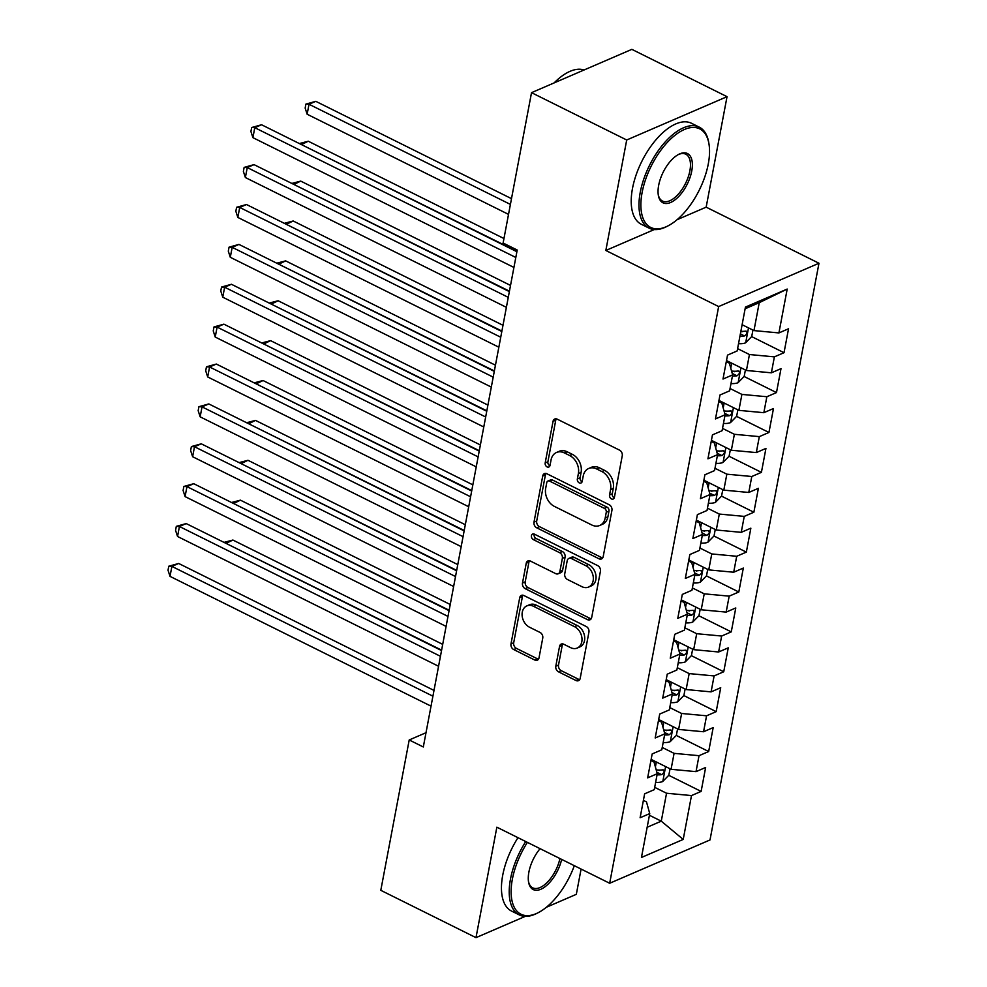 <?xml version="1.0" encoding="UTF-8"?>
<svg xmlns="http://www.w3.org/2000/svg" width="987" height="987" viewBox="0 0 987 987"><rect width="100%" height="100%" fill="white"/><g stroke="black" fill="none" stroke-linecap="round" stroke-linejoin="round"><path stroke-width="1.48" d="M611.447 498.904A3.097 2.344 -113.4 0 0 613.198 499.015A3.097 2.344 -113.4 0 0 614.395 497.374L622.254 455.772A4.429 3.343 -113.4 0 0 619.528 450.134L557.236 419.167A4.429 3.343 -113.4 0 0 554.743 419.019A4.429 3.343 -113.4 0 0 553.041 421.363L545.182 462.952A3.097 2.344 -113.4 0 0 547.082 466.9A3.097 2.344 -113.4 0 0 548.834 466.999A3.097 2.344 -113.4 0 0 550.03 465.358L551.042 459.979A14.163 10.709 -113.4 0 1 556.495 452.478A14.163 10.709 -113.4 0 1 564.478 452.959L569.672 455.538A14.163 10.709 -113.4 0 1 578.382 473.575L577.358 478.954A3.097 2.344 -113.4 0 0 579.27 482.902A3.097 2.344 -113.4 0 0 581.01 483.001A3.097 2.344 -113.4 0 0 582.207 481.36L583.231 475.981A14.163 10.709 -113.4 0 1 588.684 468.48A14.163 10.709 -113.4 0 1 596.666 468.961L601.86 471.539A14.163 10.709 -113.4 0 1 610.558 489.577L609.547 494.956A3.097 2.344 -113.4 0 0 611.447 498.904M588.684 468.48L591.398 467.307A14.163 10.709 -113.4 0 1 599.38 467.789L604.562 470.367A14.163 10.709 -113.4 0 1 613.272 488.405L612.261 493.784A3.097 2.344 -113.4 0 0 614.161 497.732A3.097 2.344 -113.4 0 0 614.272 497.781M556.286 418.846A4.429 3.343 -113.4 0 0 555.755 420.191L547.896 461.78A3.097 2.344 -113.4 0 0 549.796 465.728A3.097 2.344 -113.4 0 0 549.907 465.778M556.495 452.478L559.21 451.306A14.163 10.709 -113.4 0 1 567.192 451.787L572.386 454.365A14.163 10.709 -113.4 0 1 581.096 472.403L580.072 477.782A3.097 2.344 -113.4 0 0 581.985 481.73A3.097 2.344 -113.4 0 0 582.096 481.779M555.804 666.2A4.429 3.343 -113.4 0 0 558.519 671.826L576.001 680.524A4.429 3.343 -113.4 0 0 578.493 680.672A4.429 3.343 -113.4 0 0 580.196 678.328L588.931 632.136A4.429 3.343 -113.4 0 0 586.204 626.498L523.912 595.531A4.429 3.343 -113.4 0 0 521.42 595.371A4.429 3.343 -113.4 0 0 519.717 597.715L510.982 643.919A4.429 3.343 -113.4 0 0 513.709 649.545L534.818 660.044A4.429 3.343 -113.4 0 0 537.31 660.192A4.429 3.343 -113.4 0 0 539.013 657.848L542.751 638.083A4.429 3.343 -113.4 0 0 540.037 632.445L529.563 627.238A11.844 8.957 -113.4 0 1 522.185 616.209A11.844 8.957 -113.4 0 1 526.848 605.895A11.844 8.957 -113.4 0 1 533.523 606.302L574.533 626.683A11.844 8.957 -113.4 0 1 581.898 637.725A11.844 8.957 -113.4 0 1 577.247 648.04A11.844 8.957 -113.4 0 1 570.572 647.632L563.737 644.227A4.429 3.343 -113.4 0 0 561.245 644.079A4.429 3.343 -113.4 0 0 559.543 646.423L555.804 666.2L558.519 665.028A4.429 3.343 -113.4 0 0 561.233 670.666L578.715 679.352A4.429 3.343 -113.4 0 0 579.665 679.673M423.312 746.974L517.213 250.032L503.111 243.024L531.524 92.667L626.708 139.994L605.833 250.476L718.647 306.562L609.67 883.266L496.856 827.18L475.993 937.65L380.797 890.323L409.21 739.966L423.312 746.974M598.998 558.778A4.429 3.343 -113.4 0 0 601.502 558.926A4.429 3.343 -113.4 0 0 603.205 556.582L611.928 510.39A4.429 3.343 -113.4 0 0 609.213 504.752L546.921 473.772A4.429 3.343 -113.4 0 0 544.429 473.624A4.429 3.343 -113.4 0 0 542.727 475.968L533.992 522.16A4.429 3.343 -113.4 0 0 536.718 527.798L598.998 558.778L601.712 557.606A4.429 3.343 -113.4 0 0 602.675 557.926M600.429 571.263L591.694 617.455A4.429 3.343 -113.4 0 1 589.992 619.799A4.429 3.343 -113.4 0 1 587.499 619.651L525.207 588.671A4.429 3.343 -113.4 0 1 522.493 583.033L526.231 563.269A4.429 3.343 -113.4 0 1 527.934 560.924A4.429 3.343 -113.4 0 1 530.426 561.072L555.693 573.632A4.429 3.343 -113.4 0 0 558.186 573.792A4.429 3.343 -113.4 0 0 559.888 571.448L562.368 558.334A4.429 3.343 -113.4 0 0 559.641 552.695L533.35 539.618A3.097 2.344 -113.4 0 1 531.413 536.731A3.097 2.344 -113.4 0 1 532.635 534.029A3.097 2.344 -113.4 0 1 534.386 534.14L597.703 565.625A4.429 3.343 -113.4 0 1 600.429 571.263M718.647 306.562L818.976 263.245L710.011 839.949L609.67 883.266M751.65 336.604L784.023 352.704L788.539 328.77L778.916 332.927L787.207 289.055L745.444 307.08L737.153 350.953L727.53 355.11L723.002 379.045L732.638 374.887L729.615 390.84L719.992 394.997L715.476 418.92L725.1 414.774L722.077 430.727L712.454 434.872L707.938 458.807L717.561 454.649L714.551 470.602L704.915 474.759L700.4 498.694L710.023 494.536L707.013 510.489L697.39 514.646L692.862 538.569L702.485 534.411L699.475 550.364L689.851 554.521L685.323 578.456L694.959 574.298L691.936 590.251L682.313 594.408L677.785 618.343L687.421 614.185L684.398 630.138L674.775 634.296L670.259 658.218L679.883 654.06L676.872 670.013L667.237 674.17L662.721 698.105L672.344 693.947L669.334 709.9L659.711 714.057L655.183 737.98L664.806 733.834L661.796 749.787L652.173 753.945L647.645 777.867L657.268 773.709L654.258 789.662L644.634 793.819L640.107 817.754L649.742 813.596L646.485 801.9L643.401 800.371M784.023 352.704L774.388 356.862L771.378 372.815L746.431 370.483L726.494 360.563M744.112 376.491L776.485 392.579L781.001 368.657L771.378 372.815M776.485 392.579L766.862 396.737L763.839 412.689L738.893 410.358L718.955 400.451M736.573 416.366L768.947 432.466L773.475 408.532L763.839 412.689M768.947 432.466L759.324 436.624L756.301 452.577L731.355 450.245L711.43 440.338M729.035 456.253L761.409 472.354L765.937 448.419L756.301 452.577M761.409 472.354L751.786 476.499L748.775 492.464L723.816 490.132L703.891 480.213M721.497 496.128L753.871 512.228L758.398 488.306L748.775 492.464M753.871 512.228L744.247 516.386L741.237 532.338L716.291 530.007L696.353 520.1M713.959 536.015L746.345 552.115L750.86 528.181L741.237 532.338M746.345 552.115L736.709 556.273L733.699 572.226L708.752 569.894L688.815 559.987M706.433 575.902L738.807 592.003L743.322 568.068L733.699 572.226M738.807 592.003L729.183 596.148L726.161 612.1L701.214 609.781L681.277 599.862M698.895 615.777L731.268 631.877L735.784 607.955L726.161 612.1M731.268 631.877L721.645 636.035L718.622 651.988L693.676 649.656L673.751 639.749M691.356 655.664L723.73 671.765L728.258 647.83L718.622 651.988M723.73 671.765L714.107 675.922L711.096 691.875L686.138 689.543L666.213 679.636M683.818 695.551L716.192 711.639L720.72 687.717L711.096 691.875M716.192 711.639L706.569 715.797L703.558 731.749L678.612 729.43L658.674 719.511M676.28 735.426L708.666 751.526L713.182 727.592L703.558 731.749M708.666 751.526L699.03 755.684L696.02 771.637L671.074 769.305L651.136 759.398M668.754 775.313L701.128 791.414L705.643 767.479L696.02 771.637M701.128 791.414L691.492 795.571L683.214 839.431L641.451 857.469L649.742 813.596M650.927 760.483L654.023 762.013L657.268 773.709M649.421 815.262L661.278 821.159L666.546 793.24L654.702 787.342M691.492 795.571L666.546 793.24M683.214 839.431L661.278 821.159L647.164 827.254M658.465 720.596L661.549 722.139L664.806 733.834M671.074 769.305L674.084 753.352L662.24 747.467M699.03 755.684L674.084 753.352M666.003 680.722L669.087 682.251L672.344 693.947M678.612 729.43L681.622 713.478L669.766 707.58M706.569 715.797L681.622 713.478M673.541 640.834L676.626 642.364L679.883 654.06M686.138 689.543L689.16 673.59L677.304 667.693M714.107 675.922L689.16 673.59M681.079 600.947L684.164 602.489L687.421 614.185M693.676 649.656L696.699 633.703L684.842 627.818M721.645 636.035L696.699 633.703M688.618 561.072L691.702 562.602L694.959 574.298M701.214 609.781L704.224 593.829L692.38 587.931M729.183 596.148L704.224 593.829M696.143 521.185L699.24 522.728L702.485 534.411M708.752 569.894L711.763 553.941L699.919 548.044M736.709 556.273L711.763 553.941M703.682 481.298L706.766 482.84L710.023 494.536M716.291 530.007L719.301 514.054L707.445 508.169M744.247 516.386L719.301 514.054M711.22 441.423L714.304 442.953L717.561 454.649M723.816 490.132L726.839 474.179L714.983 468.282M751.786 476.499L726.839 474.179M718.758 401.536L721.842 403.078L725.1 414.774M731.355 450.245L734.377 434.292L722.521 428.395M759.324 436.624L734.377 434.292M726.296 361.661L729.381 363.191L732.638 374.887M738.893 410.358L741.903 394.405L730.059 388.52M766.862 396.737L741.903 394.405M746.431 370.483L749.441 354.53L737.597 348.633M774.388 356.862L749.441 354.53M426.002 732.712L409.21 739.966M475.993 937.65L525.294 916.355M546.342 907.275L576.322 894.333L581.096 869.053M677.033 219.731L706.161 207.159L727.037 96.677L626.708 139.994M727.037 96.677L631.853 49.35L531.524 92.667M706.161 207.159L818.976 263.245M778.916 332.927L753.969 330.596L759.237 302.676L745.123 308.771M753.969 330.596L742.113 324.711M787.207 289.055L759.237 302.676M605.833 250.476L654.307 229.539M741.027 331.324L742.014 331.817M733.501 371.211L734.476 371.692M725.963 411.085L726.938 411.579M718.425 450.973L719.4 451.454M710.887 490.86L711.861 491.341M703.349 530.735L704.336 531.228M695.81 570.622L696.797 571.103M688.284 610.509L689.259 610.99M680.746 650.384L681.721 650.877M673.208 690.271L674.183 690.752M665.67 730.158L666.644 730.639M658.132 770.033L659.119 770.526M545.959 473.464A4.429 3.343 -113.4 0 0 545.429 474.796L536.706 521A4.429 3.343 -113.4 0 0 539.42 526.626L601.712 557.606M606.277 512.278A3.097 2.344 -113.4 0 0 604.365 508.342L549.697 481.15A3.097 2.344 -113.4 0 0 547.945 481.039A3.097 2.344 -113.4 0 0 546.749 482.68L545.675 488.368A14.163 10.709 -113.4 0 0 554.386 506.393L591.756 524.973A14.163 10.709 -113.4 0 0 599.738 525.466A14.163 10.709 -113.4 0 0 605.204 517.953L606.277 512.278L608.979 511.106A3.097 2.344 -113.4 0 0 607.079 507.17L604.365 508.342M547.945 481.039L550.66 479.879A3.097 2.344 -113.4 0 1 552.399 479.978L607.079 507.17M599.738 525.466L602.452 524.294A14.163 10.709 -113.4 0 0 607.906 516.793L605.204 517.953M608.979 511.106L607.906 516.793M529.464 560.752A4.429 3.343 -113.4 0 0 528.933 562.096L525.207 581.874A4.429 3.343 -113.4 0 0 527.922 587.499L590.214 618.479A4.429 3.343 -113.4 0 0 591.176 618.8M558.186 573.792L560.9 572.62A4.429 3.343 -113.4 0 0 562.602 570.276L565.082 557.161A4.429 3.343 -113.4 0 0 562.356 551.523L536.052 538.446L533.35 539.618M534.263 534.078A3.097 2.344 -113.4 0 0 536.052 538.446M581.898 586.673A11.844 8.957 -113.4 0 0 588.573 587.068A11.844 8.957 -113.4 0 0 593.236 576.766A11.844 8.957 -113.4 0 0 585.859 565.724L571.411 558.543A4.429 3.343 -113.4 0 0 568.919 558.395A4.429 3.343 -113.4 0 0 567.204 560.739L564.737 573.854A4.429 3.343 -113.4 0 0 567.451 579.492L581.898 586.673M588.573 587.068L591.287 585.908A11.844 8.957 -113.4 0 0 595.951 575.594A11.844 8.957 -113.4 0 0 588.573 564.552L585.859 565.724M568.919 558.395L571.633 557.223A4.429 3.343 -113.4 0 1 574.126 557.371L588.573 564.552M562.775 643.919A4.429 3.343 -113.4 0 0 562.245 645.251L558.519 665.028M577.247 648.04L579.961 646.867A11.844 8.957 -113.4 0 0 584.612 636.553A11.844 8.957 -113.4 0 0 577.235 625.511L574.533 626.683M526.848 605.895L529.563 604.723A11.844 8.957 -113.4 0 1 536.237 605.13L577.235 625.511M522.962 595.21A4.429 3.343 -113.4 0 0 522.431 596.543L513.696 642.747A4.429 3.343 -113.4 0 0 516.423 648.373L537.533 658.872A4.429 3.343 -113.4 0 0 538.483 659.193M752.933 330.09L751.724 336.518L745.543 342.847A11.955 5.219 -169.3 0 1 738.535 343.673M511.488 198.646L315.803 101.34L309.017 104.264L307.142 114.233L508.527 214.376M739.966 336.098A11.955 5.219 10.7 0 0 744.506 335.938C747.48 333.729 747.776 332.125 745.407 331.151A11.955 5.219 -169.3 0 1 740.867 331.311M746.431 331.25L745.407 331.151M510.402 204.408L309.017 104.264L305.908 104.104L315.803 101.34M307.142 114.233L305.156 108.089L305.908 104.104M516.892 251.71L261.567 124.757L254.782 127.681L515.806 257.471M252.906 137.649L250.92 131.505L251.673 127.52L254.782 127.681L252.906 137.649L513.919 267.44M251.673 127.52L261.567 124.757M731.935 363.278A11.955 5.219 -169.3 0 1 731.688 363.228L728.122 362.574M745.407 369.965L744.186 376.405L738.005 382.734A11.955 5.219 -169.3 0 1 730.997 383.561M503.962 238.533L308.265 141.227L301.405 144.571M732.428 375.985A11.955 5.219 10.7 0 0 736.968 375.813C739.942 373.604 740.238 372.013 737.881 371.026A11.955 5.219 -169.3 0 1 731.552 371.013M738.893 371.137L737.881 371.026M516.966 251.303L300.467 144.102M299.369 143.547L308.265 141.227M724.409 403.165A11.955 5.219 -169.3 0 1 724.15 403.115L720.596 402.449M737.869 409.852L736.647 416.292L730.479 422.621A11.955 5.219 -169.3 0 1 723.459 423.448M510.526 285.428L300.727 181.102L293.867 184.446M724.89 415.872A11.955 5.219 10.7 0 0 729.442 415.7C732.403 413.491 732.712 411.9 730.343 410.913A11.955 5.219 -169.3 0 1 724.026 410.9M731.367 411.011L730.343 410.913M509.44 291.177L292.929 183.977M291.831 183.434L300.727 181.102M509.354 291.597L254.029 164.632L247.256 167.568L508.268 297.358M245.368 177.537L243.382 171.393L244.134 167.395L247.256 167.568L245.368 177.537L506.38 307.327M244.134 167.395L254.029 164.632M501.815 331.484L246.491 204.519L239.718 207.443L500.73 337.233M237.83 217.424L235.844 211.267L236.596 207.282L239.718 207.443L237.83 217.424L498.854 347.202M236.596 207.282L246.491 204.519M642.13 192.44A55.038 26.859 116.4 0 0 668.347 225.702A55.038 26.859 116.4 0 0 708.296 163.879A55.038 26.859 116.4 0 0 708.974 143.991A55.038 26.859 116.4 0 0 676.724 133.961A55.038 26.859 116.4 0 0 642.13 192.44M668.347 225.702L667.126 226.344A56.382 27.525 -63.6 0 1 649.051 228.12A56.382 27.525 -63.6 0 1 640.255 192.268A56.382 27.525 -63.6 0 1 665.361 141.77A56.382 27.525 -63.6 0 1 699.252 127.138A56.382 27.525 -63.6 0 1 708.752 142.621L708.974 143.991M658.674 185.297A27.513 13.436 -63.6 0 1 678.637 154.391A27.513 13.436 -63.6 0 1 691.751 171.022A27.513 13.436 -63.6 0 1 674.454 200.262A27.513 13.436 -63.6 0 1 658.329 195.241A27.513 13.436 -63.6 0 1 658.674 185.297M658.218 194.538A26.168 12.769 116.4 0 0 662.499 201.064A26.168 12.769 116.4 0 0 678.229 194.266A26.168 12.769 116.4 0 0 689.876 170.837A26.168 12.769 116.4 0 0 685.805 154.206A26.168 12.769 116.4 0 0 678.02 154.725M649.051 228.12L641.291 224.271A56.382 27.525 -63.6 0 1 632.494 188.406A56.382 27.525 -63.6 0 1 657.601 137.921A56.382 27.525 -63.6 0 1 691.505 123.289L699.252 127.138M554.126 82.908A56.382 27.525 -63.6 0 1 584.045 69.991M527.416 842.367A55.038 26.859 116.4 0 0 512.364 879.22A55.038 26.859 116.4 0 0 538.581 912.481A55.038 26.859 116.4 0 0 574.323 865.685M538.581 912.481L537.347 913.123A56.382 27.525 -63.6 0 1 519.273 914.9A56.382 27.525 -63.6 0 1 510.489 879.047A56.382 27.525 -63.6 0 1 525.75 841.541M561.652 859.393A27.513 13.436 -63.6 0 1 544.121 887.424A27.513 13.436 -63.6 0 1 528.563 882.02A27.513 13.436 -63.6 0 1 528.896 872.076A27.513 13.436 -63.6 0 1 540.086 848.672M519.273 914.9L511.525 911.05A56.382 27.525 -63.6 0 1 502.728 875.185A56.382 27.525 -63.6 0 1 517.99 837.679M528.452 881.317A26.168 12.769 116.4 0 0 532.733 887.844A26.168 12.769 116.4 0 0 559.925 858.53M716.87 443.04A11.955 5.219 -169.3 0 1 716.611 442.99L713.058 442.336M730.331 449.739L729.122 456.167L722.94 462.496A11.955 5.219 -169.3 0 1 715.92 463.322M502.988 325.303L293.188 220.989L286.329 224.333M717.352 455.747A11.955 5.219 10.7 0 0 721.904 455.587C724.865 453.378 725.174 451.775 722.805 450.8A11.955 5.219 -169.3 0 1 716.488 450.788M723.829 450.899L722.805 450.8M501.902 331.064L285.391 223.864M284.293 223.321L293.188 220.989M709.332 482.927A11.955 5.219 -169.3 0 1 709.085 482.877L705.52 482.224M722.792 489.614L721.583 496.054L715.402 502.383A11.955 5.219 -169.3 0 1 708.382 503.21M495.449 365.19L285.65 260.876L278.803 264.208M709.813 495.634A11.955 5.219 10.7 0 0 714.366 495.462C717.327 493.253 717.635 491.662 715.267 490.675A11.955 5.219 -169.3 0 1 708.95 490.662M716.291 490.786L715.267 490.675M494.364 370.952L277.853 263.739M276.767 263.196L285.65 260.876M494.29 371.359L238.953 244.406L232.179 247.33L493.192 377.12M230.292 257.299L228.305 251.154L229.07 247.169L232.179 247.33L230.292 257.299L491.316 387.089M229.07 247.169L238.953 244.406M486.751 411.246L231.427 284.281L224.641 287.217L485.666 416.995M222.754 297.186L220.78 291.029L221.532 287.044L224.641 287.217L222.754 297.186L483.778 426.976M221.532 287.044L231.427 284.281M701.794 522.802A11.955 5.219 -169.3 0 1 701.547 522.765L697.982 522.098M715.254 529.501L714.045 535.929L707.864 542.258A11.955 5.219 -169.3 0 1 700.844 543.097M487.911 405.077L278.124 300.751L271.265 304.095M702.288 535.509A11.955 5.219 10.7 0 0 706.828 535.349C709.801 533.14 710.097 531.549 707.728 530.562A11.955 5.219 -169.3 0 1 701.412 530.55M708.752 530.661L707.728 530.562M486.825 410.826L270.315 303.626M269.229 303.083L278.124 300.751M479.213 451.121L223.889 324.168L217.103 327.092L478.127 456.882M215.228 337.06L213.241 330.916L213.994 326.931L217.103 327.092L215.228 337.06L476.24 466.851M213.994 326.931L223.889 324.168M694.256 562.689A11.955 5.219 -169.3 0 1 694.009 562.639L690.444 561.985M707.728 569.388L706.507 575.816L700.326 582.145A11.955 5.219 -169.3 0 1 693.318 582.972M480.373 444.952L270.586 340.638L263.726 343.982M694.749 575.396A11.955 5.219 10.7 0 0 699.289 575.236C702.263 573.028 702.559 571.424 700.202 570.449A11.955 5.219 -169.3 0 1 693.873 570.437M701.214 570.548L700.202 570.449M479.287 450.714L262.789 343.513M261.691 342.97L270.586 340.638M471.675 491.008L216.35 364.055L209.577 366.979L470.589 496.769M207.689 376.948L205.703 370.804L206.456 366.806L209.577 366.979L207.689 376.948L468.702 506.738M206.456 366.806L216.35 364.055M686.73 602.576A11.955 5.219 -169.3 0 1 686.471 602.526L682.918 601.86M700.19 609.263L698.969 615.703L692.788 622.032A11.955 5.219 -169.3 0 1 685.78 622.859M472.847 484.839L263.048 380.526L256.188 383.857M687.211 615.283A11.955 5.219 10.7 0 0 691.751 615.111C694.725 612.902 695.021 611.311 692.664 610.324A11.955 5.219 -169.3 0 1 686.335 610.311M693.688 610.435L692.664 610.324M471.761 490.601L255.251 383.388M254.152 382.845L263.048 380.526M464.137 530.895L208.812 403.93L202.039 406.866L463.051 536.644M200.151 416.835L198.165 410.678L198.918 406.693L202.039 406.866L200.151 416.835L461.163 546.625M198.918 406.693L208.812 403.93M679.192 642.451A11.955 5.219 -169.3 0 1 678.933 642.414L675.379 641.747M692.652 649.15L691.431 655.578L685.262 661.907A11.955 5.219 -169.3 0 1 678.242 662.746M465.309 524.726L255.51 420.4L248.65 423.744M679.673 655.158A11.955 5.219 10.7 0 0 684.225 654.998C687.186 652.789 687.495 651.198 685.126 650.211A11.955 5.219 -169.3 0 1 678.809 650.199M686.15 650.31L685.126 650.211M464.223 530.475L247.712 423.275M246.614 422.732L255.51 420.4M456.611 570.77L201.274 443.817L194.501 446.741L455.513 576.531M192.613 456.71L190.627 450.565L191.379 446.58L194.501 446.741L192.613 456.71L453.638 586.5M191.379 446.58L201.274 443.817M671.653 682.338A11.955 5.219 -169.3 0 1 671.407 682.288L667.841 681.635M685.114 689.037L683.905 695.465L677.724 701.794A11.955 5.219 -169.3 0 1 670.704 702.621M457.771 564.601L247.971 460.287L241.124 463.631M672.135 695.045A11.955 5.219 10.7 0 0 676.687 694.873C679.648 692.664 679.957 691.073 677.588 690.098A11.955 5.219 -169.3 0 1 671.271 690.073M678.612 690.197L677.588 690.098M456.685 570.363L240.174 463.162M239.088 462.619L247.971 460.287M449.073 610.657L193.748 483.704L186.962 486.628L447.987 616.419M185.075 496.597L183.101 490.453L183.853 486.455L186.962 486.628L185.075 496.597L446.099 626.387M183.853 486.455L193.748 483.704M664.115 722.225A11.955 5.219 -169.3 0 1 663.869 722.176L660.303 721.509M677.576 728.912L676.366 735.352L670.185 741.681A11.955 5.219 -169.3 0 1 663.165 742.508M450.232 604.488L240.446 500.162L233.586 503.506M664.596 734.933A11.955 5.219 10.7 0 0 669.149 734.76C672.122 732.551 672.418 730.96 670.05 729.973A11.955 5.219 -169.3 0 1 663.733 729.961M671.074 730.084L670.05 729.973M449.147 610.237L232.636 503.037M231.55 502.494L240.446 500.162M441.534 650.544L186.21 523.579L179.424 526.503L440.449 656.293M177.549 536.484L175.563 530.327L176.315 526.342L179.424 526.503L177.549 536.484L438.561 666.262M176.315 526.342L186.21 523.579M656.577 762.1A11.955 5.219 -169.3 0 1 656.33 762.063L652.765 761.396M670.05 768.799L668.828 775.227L662.647 781.556A11.955 5.219 -169.3 0 1 655.639 782.383M442.694 644.363L232.907 540.049L226.048 543.393M657.071 774.807A11.955 5.219 10.7 0 0 661.611 774.647C664.584 772.439 664.88 770.835 662.524 769.86A11.955 5.219 -169.3 0 1 656.195 769.848M663.535 769.959L662.524 769.86M441.608 650.125L225.098 542.924M224.012 542.381L232.907 540.049M433.996 690.419L178.672 563.466L171.886 566.39L432.911 696.18M170.011 576.359L168.024 570.215L168.777 566.23L171.886 566.39L170.011 576.359L431.023 706.149M168.777 566.23L178.672 563.466M613.272 488.405L610.558 489.577M604.562 470.367L601.86 471.539M599.38 467.789L596.666 468.961M580.072 477.782L577.358 478.954M581.096 472.403L578.382 473.575M572.386 454.365L569.672 455.538M567.192 451.787L564.478 452.959M547.896 461.78L545.182 462.952M555.755 420.191L553.041 421.363M612.261 493.784L609.547 494.956M539.42 526.626L536.718 527.798M536.706 521L533.992 522.16M545.429 474.796L542.727 475.968M552.399 479.978L549.697 481.15M590.214 618.479L587.499 619.651M527.922 587.499L525.207 588.671M525.207 581.874L522.493 583.033M528.933 562.096L526.231 563.269M562.602 570.276L559.888 571.448M565.082 557.161L562.368 558.334M562.356 551.523L559.641 552.695M574.126 557.371L571.411 558.543M562.245 645.251L559.543 646.423M536.237 605.13L533.523 606.302M537.533 658.872L534.818 660.044M516.423 648.373L513.709 649.545M513.696 642.747L510.982 643.919M522.431 596.543L519.717 597.715M578.715 679.352L576.001 680.524M561.233 670.666L558.519 671.826M745.703 342.699L748.504 327.881M740.386 333.877L744.506 335.938M738.165 382.574L740.966 367.769M730.762 368.151L731.688 363.228M732.243 373.456L736.968 375.813M730.627 422.461L733.427 407.643M723.224 408.038L724.15 403.115M724.705 413.343L729.442 415.7M723.089 462.335L725.889 447.53M715.686 447.913L716.611 442.99M717.167 453.23L721.904 455.587M715.563 502.223L718.351 487.405M708.148 487.8L709.085 482.877M709.628 493.105L714.366 495.462M708.024 542.11L710.825 527.292M700.61 527.687L701.547 522.765M702.09 532.992L706.828 535.349M700.486 581.985L703.287 567.18M693.084 567.562L694.009 562.639M694.552 572.879L699.289 575.236M692.948 621.872L695.749 607.054M685.546 607.449L686.471 602.526M687.026 612.754L691.751 615.111M685.41 661.759L688.21 646.941M678.007 647.324L678.933 642.414M679.488 652.641L684.225 654.998M677.872 701.634L680.672 686.829M670.469 687.211L671.407 682.288M671.95 692.529L676.687 694.873M670.346 741.521L673.146 726.703M662.931 727.098L663.869 722.176M664.411 732.403L669.149 734.76M662.808 781.408L665.608 766.591M655.405 766.973L656.33 762.063M656.873 772.29L661.611 774.647"/></g></svg>

